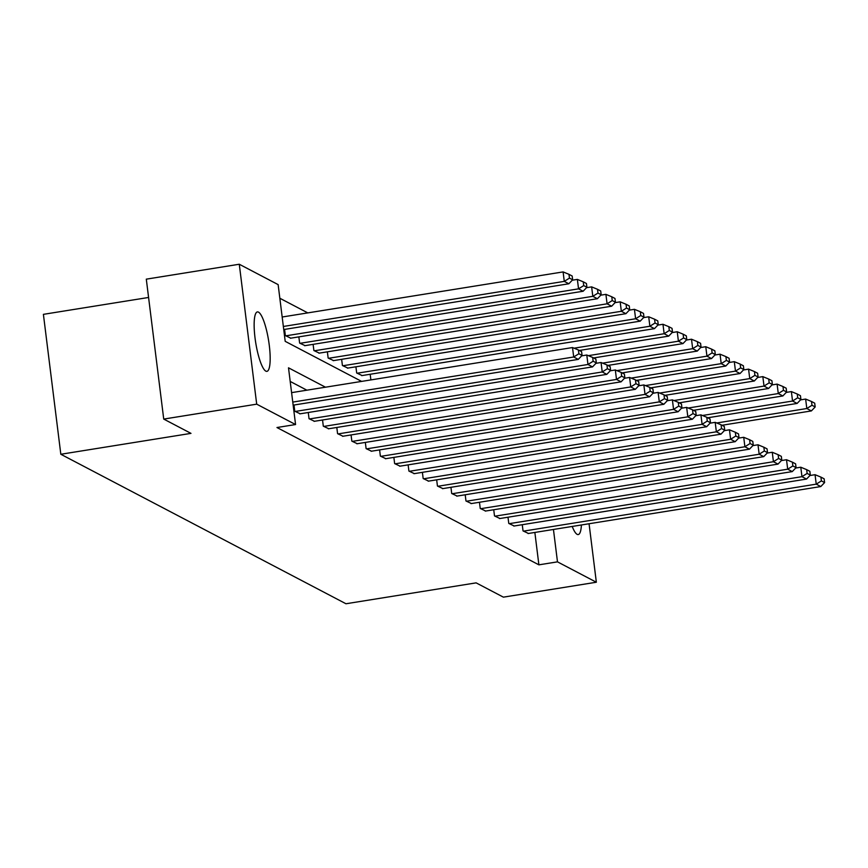 <?xml version="1.0" encoding="UTF-8"?>
<svg xmlns="http://www.w3.org/2000/svg" width="868" height="868" viewBox="0 0 868 868"><rect width="100%" height="100%" fill="white"/><g stroke="black" fill="none" stroke-linecap="round" stroke-linejoin="round"><path stroke-width="1.3" d="M581.408 524.977A30.098 6.532 -99.1 0 1 578.229 534.558A30.098 6.532 -99.1 0 1 577.133 534.341A30.098 6.532 -99.1 0 1 572.218 526.453M265.836 371.135A30.098 6.532 -99.1 0 1 255.344 340.278A30.098 6.532 -99.1 0 1 257.395 311.916A30.098 6.532 -99.1 0 1 258.48 312.133A30.098 6.532 -99.1 0 1 268.971 342.99A30.098 6.532 -99.1 0 1 266.932 371.352A30.098 6.532 -99.1 0 1 265.836 371.135M148.58 297.464L43.4 314.346L60.825 454.268L345.974 603.759L476.131 582.862L503.386 597.151L596.349 582.233L557.484 561.856L553.448 529.469M60.825 454.268L190.982 433.371L163.726 419.081L146.301 279.16L239.275 264.241L278.14 284.617L285.203 341.341L361.609 381.399M307.793 312.892L279.832 298.245M284.585 329.395L285.355 335.601L290.802 338.162M298.852 336.871L299.623 343.077L305.069 345.648M313.109 344.357L313.89 350.553L319.337 353.124M327.377 351.833L328.147 358.039L333.605 360.611M341.645 359.309L342.415 365.515L347.873 368.086M355.913 366.795L356.683 372.99L362.13 375.562M370.886 379.913L370.18 374.271M325.478 387.204L288.501 367.815L295.565 424.539L276.968 427.523L538.887 564.84L534.862 532.453M306.881 390.188L290.194 381.432M294.002 405.031L294.773 411.226L300.219 413.797M308.27 412.506L309.041 418.712L314.487 421.284M322.538 419.993L323.308 426.188L328.755 428.759M336.806 427.468L337.576 433.664L343.023 436.235M351.063 434.944L351.844 441.15L357.291 443.722M365.33 442.43L366.112 448.626L371.558 451.197M379.598 449.906L380.368 456.112L385.826 458.673M393.866 457.382L394.636 463.588L400.083 466.159M408.134 464.868L408.904 471.064L414.351 473.635M422.401 472.344L423.172 478.55L428.618 481.111M436.669 479.82L437.439 486.026L442.886 488.597M450.937 487.306L451.707 493.501L457.154 496.073M465.205 494.782L465.975 500.988L471.422 503.548M479.461 502.257L480.243 508.464L485.689 511.035M493.729 509.744L494.51 515.939L499.957 518.511M507.997 517.219L508.767 523.426L514.225 525.997M522.265 524.706L523.035 530.901L528.482 533.473M163.726 419.081L256.7 404.162L239.275 264.241M589.068 523.751L596.349 582.233M538.887 564.84L557.484 561.856M295.565 424.539L256.7 404.162M292.766 402.09L573.705 356.998L572.522 347.547L291.594 392.64M293.156 405.161L578.272 359.395L573.705 356.998L578.869 353.753L582.07 355.424L581.593 351.649L578.392 349.967L578.869 353.753M572.522 347.547L578.392 349.967M582.07 355.424L578.272 359.395M283.348 326.466L564.276 281.373L568.855 283.771L283.727 329.536M569.451 278.118L572.652 279.789L572.175 276.013L568.974 274.331L569.451 278.118L564.276 281.373L563.104 271.912L282.176 317.004M568.855 283.771L572.652 279.789M568.974 274.331L563.104 271.912M295.228 411.465L587.972 364.484L586.79 355.023L581.668 355.847M299.807 413.862L592.54 366.882L587.972 364.484L593.137 361.229L596.338 362.911L595.86 359.124L592.66 357.442L593.137 361.229M586.79 355.023L592.66 357.442M596.338 362.911L592.54 366.882M309.496 418.951L602.229 371.96L601.057 362.509L595.936 363.334M314.075 421.349L606.808 374.358L602.229 371.96L607.405 368.705L610.605 370.386L610.128 366.6L606.927 364.929L607.405 368.705M601.057 362.509L606.927 364.929M610.605 370.386L606.808 374.358M285.811 335.84L578.544 288.849L583.122 291.247L290.379 338.238M583.719 285.594L586.92 287.275L586.442 283.489L583.242 281.818L583.719 285.594L578.544 288.849L577.372 279.398L572.24 280.212M583.122 291.247L586.92 287.275M583.242 281.818L577.372 279.398M300.078 343.316L592.811 296.324L597.39 298.722L304.646 345.714M597.976 293.08L601.177 294.751L600.71 290.975L597.51 289.294L597.976 293.08L592.811 296.324L591.64 286.874L586.508 287.699M597.39 298.722L601.177 294.751M597.51 289.294L591.64 286.874M323.764 426.427L616.497 379.435L615.325 369.985L610.193 370.81M328.332 428.825L621.076 381.833L616.497 379.435L621.672 376.191L624.873 377.862L624.396 374.086L621.195 372.405L621.672 376.191M615.325 369.985L621.195 372.405M624.873 377.862L621.076 381.833M338.032 433.913L630.765 386.922L629.593 377.461L624.461 378.285M342.6 436.3L635.343 389.32L630.765 386.922L635.929 383.667L639.13 385.349L638.664 381.562L635.463 379.88L635.929 383.667M629.593 377.461L635.463 379.88M639.13 385.349L635.343 389.32M352.299 441.389L645.033 394.397L643.861 384.947L638.729 385.772M356.867 443.787L649.611 396.795L645.033 394.397L650.197 391.142L653.398 392.824L652.931 389.038L649.731 387.367L650.197 391.142M643.861 384.947L649.731 387.367M653.398 392.824L649.611 396.795M314.346 350.791L607.079 303.811L611.658 306.209L318.914 353.189M612.244 300.556L615.445 302.238L614.978 298.451L611.777 296.769L612.244 300.556L607.079 303.811L605.907 294.35L600.775 295.174M611.658 306.209L615.445 302.238M611.777 296.769L605.907 294.35M328.614 358.278L621.347 311.286L625.915 313.684L333.182 360.676M626.512 308.031L629.712 309.713L629.246 305.927L626.045 304.256L626.512 308.031L621.347 311.286L620.164 301.836L615.043 302.65M625.915 313.684L629.712 309.713M626.045 304.256L620.164 301.836M342.882 365.754L635.615 318.762L640.183 321.16L347.45 368.151M640.779 315.518L643.98 317.189L643.514 313.413L640.313 311.731L640.779 315.518L635.615 318.762L634.432 309.312L629.311 310.136M640.183 321.16L643.98 317.189M640.313 311.731L634.432 309.312M357.139 373.229L649.882 326.249L654.45 328.646L361.717 375.627M655.047 322.994L658.248 324.675L657.781 320.889L654.58 319.207L655.047 322.994L649.882 326.249L648.7 316.787L643.579 317.612M654.45 328.646L658.248 324.675M654.58 319.207L648.7 316.787M574.073 348.187L664.15 333.724L668.718 336.122L579.347 350.466M669.315 330.469L672.516 332.151L672.038 328.364L668.837 326.694L669.315 330.469L664.15 333.724L662.968 324.274L657.846 325.099M668.718 336.122L672.516 332.151M668.837 326.694L662.968 324.274M588.33 355.663L678.418 341.2L682.986 343.598L593.614 357.941M683.583 337.956L686.783 339.627L686.306 335.851L683.105 334.169L683.583 337.956L678.418 341.2L677.235 331.75L672.114 332.574M682.986 343.598L686.783 339.627M683.105 334.169L677.235 331.75M602.598 363.139L692.675 348.686L697.254 351.084L607.882 365.428M697.85 345.431L701.051 347.113L700.574 343.327L697.373 341.645L697.85 345.431L692.675 348.686L691.503 339.225L686.382 340.05M697.254 351.084L701.051 347.113M697.373 341.645L691.503 339.225M616.866 370.625L706.943 356.162L711.521 358.56L622.15 372.904M712.118 352.907L715.319 354.589L714.841 350.802L711.641 349.131L712.118 352.907L706.943 356.162L705.771 346.712L700.639 347.536M711.521 358.56L715.319 354.589M711.641 349.131L705.771 346.712M631.134 378.101L721.21 363.638L725.789 366.036L636.418 380.39M726.375 360.394L729.576 362.064L729.109 358.289L725.908 356.607L726.375 360.394L721.21 363.638L720.039 354.187L714.906 355.012M725.789 366.036L729.576 362.064M725.908 356.607L720.039 354.187M645.401 385.576L735.478 371.124L740.057 373.522L650.685 387.866M740.643 367.869L743.843 369.551L743.377 365.764L740.176 364.093L740.643 367.869L735.478 371.124L734.306 361.663L729.174 362.488M740.057 373.522L743.843 369.551M740.176 364.093L734.306 361.663M659.669 393.063L749.746 378.6L754.314 380.998L664.953 395.341M754.91 375.345L758.111 377.027L757.645 373.251L754.444 371.569L754.91 375.345L749.746 378.6L748.563 369.15L743.442 369.974M754.314 380.998L758.111 377.027M754.444 371.569L748.563 369.15M673.937 400.539L764.014 386.086L768.581 388.484L679.221 402.828M769.178 382.831L772.379 384.502L771.912 380.726L768.712 379.045L769.178 382.831L764.014 386.086L762.831 376.625L757.71 377.45M768.581 388.484L772.379 384.502M768.712 379.045L762.831 376.625M688.205 408.025L778.281 393.562L782.849 395.96L693.489 410.304M783.446 390.307L786.647 391.989L786.18 388.202L782.979 386.531L783.446 390.307L778.281 393.562L777.099 384.112L771.977 384.925M782.849 395.96L786.647 391.989M782.979 386.531L777.099 384.112M702.472 415.501L792.549 401.038L797.117 403.436L707.745 417.779M797.714 397.783L800.914 399.464L800.437 395.689L797.236 394.007L797.714 397.783L792.549 401.038L791.366 391.587L786.245 392.412M797.117 403.436L800.914 399.464M797.236 394.007L791.366 391.587M366.567 448.864L659.3 401.873L658.118 392.423L652.996 393.247M371.135 451.262L663.868 404.271L659.3 401.873L664.465 398.629L667.666 400.3L667.199 396.524L663.998 394.842L664.465 398.629M658.118 392.423L663.998 394.842M667.666 400.3L663.868 404.271M380.835 456.351L673.568 409.36L672.385 399.898L667.264 400.723M385.403 458.749L678.136 411.757L673.568 409.36L678.733 406.105L681.933 407.786L681.467 404L678.266 402.329L678.733 406.105M672.385 399.898L678.266 402.329M681.933 407.786L678.136 411.757M395.092 463.827L687.836 416.835L686.653 407.385L681.532 408.21M399.671 466.224L692.404 419.233L687.836 416.835L693 413.58L696.201 415.262L695.735 411.486L692.534 409.804L693 413.58M686.653 407.385L692.534 409.804M696.201 415.262L692.404 419.233M409.36 471.302L702.104 424.322L700.921 414.861L695.8 415.685M413.938 473.7L706.671 426.72L702.104 424.322L707.268 421.067L710.469 422.738L709.991 418.962L706.791 417.28L707.268 421.067M700.921 414.861L706.791 417.28M710.469 422.738L706.671 426.72M423.627 478.789L716.371 431.797L715.189 422.347L710.067 423.161M428.206 481.187L720.939 434.195L716.371 431.797L721.536 428.542L724.737 430.224L724.259 426.438L721.058 424.767L721.536 428.542M715.189 422.347L721.058 424.767M724.737 430.224L720.939 434.195M437.895 486.264L730.628 439.273L729.456 429.823L724.335 430.647M442.474 488.662L735.207 441.671L730.628 439.273L735.804 436.018L739.004 437.7L738.527 433.924L735.326 432.242L735.804 436.018M729.456 429.823L735.326 432.242M739.004 437.7L735.207 441.671M452.163 493.74L744.896 446.76L743.724 437.298L738.592 438.123M456.731 496.138L749.475 449.157L744.896 446.76L750.071 443.505L753.272 445.186L752.795 441.4L749.594 439.718L750.071 443.505M743.724 437.298L749.594 439.718M753.272 445.186L749.475 449.157M466.431 501.227L759.164 454.235L757.992 444.785L752.86 445.599M470.999 503.624L763.742 456.633L759.164 454.235L764.328 450.98L767.529 452.662L767.062 448.875L763.862 447.204L764.328 450.98M757.992 444.785L763.862 447.204M767.529 452.662L763.742 456.633M480.698 508.702L773.431 461.711L772.26 452.261L767.128 453.085M485.266 511.1L778.01 464.109L773.431 461.711L778.596 458.467L781.797 460.138L781.33 456.362L778.129 454.68L778.596 458.467M772.26 452.261L778.129 454.68M781.797 460.138L778.01 464.109M494.966 516.178L787.699 469.197L786.516 459.736L781.395 460.561M499.534 518.576L792.267 471.595L787.699 469.197L792.864 465.942L796.065 467.624L795.598 463.837L792.397 462.156L792.864 465.942M786.516 459.736L792.397 462.156M796.065 467.624L792.267 471.595M509.234 523.664L801.967 476.673L800.784 467.223L795.663 468.047M513.802 526.062L806.535 479.071L801.967 476.673L807.131 473.418L810.332 475.1L809.866 471.313L806.665 469.642L807.131 473.418M800.784 467.223L806.665 469.642M810.332 475.1L806.535 479.071M523.491 531.14L816.235 484.149L815.052 474.698L809.931 475.523M528.069 533.538L820.803 486.547L816.235 484.149L821.399 480.905L824.6 482.575L824.133 478.8L820.933 477.118L821.399 480.905M815.052 474.698L820.933 477.118M824.6 482.575L820.803 486.547M716.729 422.976L806.817 408.524L811.385 410.922L722.013 425.266M811.981 405.269L815.182 406.951L814.705 403.164L811.504 401.483L811.981 405.269L806.817 408.524L805.634 399.063L800.513 399.888M811.385 410.922L815.182 406.951M811.504 401.483L805.634 399.063"/></g></svg>
